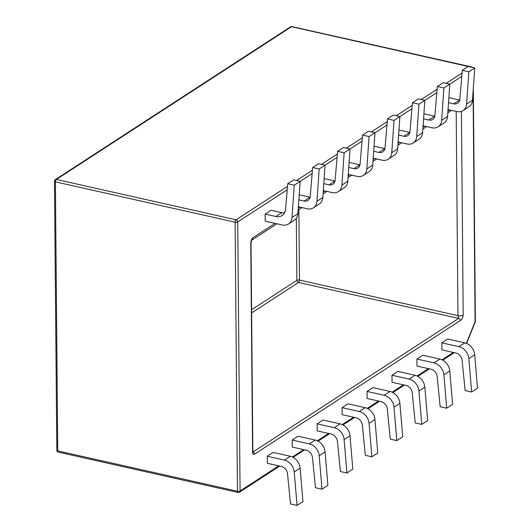 <?xml version="1.0" encoding="UTF-8"?>
<svg xmlns="http://www.w3.org/2000/svg" width="532" height="532" viewBox="0 0 532 532"><rect width="100%" height="100%" fill="white"/><g stroke="black" fill="none" stroke-linecap="round" stroke-linejoin="round"><path stroke-width="0.8" d="M56.824 450.272A1.909 1.909 0 0 0 58.307 452.12A1.909 0.911 -77.3 0 1 57.742 450.897A1.909 0.738 179.5 0 1 56.824 450.272L54.47 181.232A1.909 0.738 -0.5 0 0 55.395 181.851A1.909 0.911 -77.3 0 1 56.365 179.457A1.909 1.503 -123 0 0 55.341 179.617A1.909 1.909 0 0 0 54.47 181.232M290.512 26.859A1.909 1.503 57 0 1 291.536 26.7A1.909 0.911 -77.3 0 1 291.968 26.6A1.909 1.909 0 0 0 290.512 26.859L55.341 179.617M287.207 189.791L237.724 221.93A1.909 1.503 -123 0 0 236.075 219.802A1.909 0.911 102.7 0 0 235.111 222.203A1.909 0.738 -0.5 0 0 237.724 221.93L240.072 490.976A1.909 0.738 179.5 0 1 237.458 491.249A1.909 0.911 102.7 0 0 238.023 492.466L58.307 452.12M472.629 67.484A1.909 1.909 0 0 0 471.678 66.952A1.909 0.911 102.7 0 0 471.246 67.052A1.909 1.503 57 0 1 471.844 67.311M475.369 321.281A1.909 0.738 179.5 0 1 475.096 321.667A1.909 0.545 22 0 1 475.236 322.013A1.909 1.909 0 0 0 475.369 321.281L473.334 88.119M334.269 427.688L340.161 423.858L323.044 420.014L317.152 423.844L317.212 430.873L331.197 434.012A7.242 5.719 57 0 1 337.428 441.427L340.394 471.532L346.931 473.001L344.118 439.558A11.438 9.024 -123 0 0 334.269 427.688L317.152 423.844M309.325 443.888L315.217 440.057L298.106 436.213L292.214 440.044L292.274 447.079L306.252 450.218A7.242 5.719 57 0 1 312.483 457.626L315.456 487.731L321.993 489.201L319.18 455.758A11.438 9.024 -123 0 0 309.325 443.888L292.214 440.044M284.387 460.087L290.279 456.257L273.162 452.413L267.27 456.243L267.33 463.279L281.315 466.418A7.242 5.719 57 0 1 287.546 473.826L290.512 503.93L297.049 505.4L294.236 471.957A11.438 9.024 -123 0 0 284.387 460.087L267.27 456.243M384.151 395.283L390.042 391.459L372.925 387.615L367.033 391.439L367.093 398.475L381.078 401.613A7.242 5.719 57 0 1 387.309 409.028L390.275 439.133L396.812 440.602L393.999 407.16A11.438 9.024 -123 0 0 384.151 395.283L367.033 391.439M409.088 379.083L414.98 375.26L397.87 371.416L391.978 375.24L392.037 382.275L406.016 385.414A7.242 5.719 57 0 1 412.247 392.822L415.219 422.933L421.756 424.396L418.943 390.96A11.438 9.024 -123 0 0 409.088 379.083L391.978 375.24M434.032 362.884L439.924 359.06L422.807 355.216L416.915 359.04L416.975 366.076L430.96 369.215A7.242 5.719 57 0 1 437.191 376.623L440.157 406.734L446.694 408.197L443.881 374.761A11.438 9.024 -123 0 0 434.032 362.884L416.915 359.04M458.97 346.684L464.862 342.854L447.751 339.017L441.859 342.841L441.919 349.876L455.897 353.015A7.242 5.719 57 0 1 462.128 360.423L465.101 390.528L471.638 391.998L468.825 358.561A11.438 9.024 -123 0 0 458.97 346.684L441.859 342.841M281.774 212.687L271.047 210.28L265.155 214.103L265.222 221.139L282.332 224.983A11.438 9.024 -123 0 0 288.47 224.019A11.438 9.024 -123 0 0 292.015 217.488L294.256 185.183L287.719 183.72L285.558 209.189A11.438 9.024 57 0 1 282.02 215.553A11.438 9.024 57 0 1 275.882 216.511L281.774 212.687A11.438 9.024 -123 0 0 284.474 212.88M461.417 111.407L463.192 315.104C462.833 317.79 461.862 319.599 460.273 320.53L254.562 454.148A3.81 1.822 -77.3 0 1 252.567 451.907L250.758 244.414C250.678 241.621 251.317 239.44 252.673 237.864L275.031 223.34M359.206 411.482L365.098 407.658L347.988 403.815L342.096 407.645L342.156 414.674L356.134 417.813A7.242 5.719 57 0 1 362.365 425.228L365.338 455.332L371.875 456.802L369.062 423.359A11.438 9.024 -123 0 0 359.206 411.482L342.096 407.645M365.098 407.658A11.438 9.024 57 0 1 374.954 419.535L377.767 452.971L371.875 456.802M340.161 423.858A11.438 9.024 57 0 1 350.009 435.735L352.822 469.171L346.931 473.001M315.217 440.057A11.438 9.024 57 0 1 325.072 451.934L327.885 485.37L321.993 489.201M290.279 456.257A11.438 9.024 57 0 1 300.128 468.133L302.941 501.576L297.049 505.4M390.042 391.459A11.438 9.024 57 0 1 399.891 403.336L402.704 436.772L396.812 440.602M414.98 375.26A11.438 9.024 57 0 1 424.835 387.13L427.648 420.573L421.756 424.396M439.924 359.06A11.438 9.024 57 0 1 449.773 370.93L452.586 404.373L446.694 408.197M464.862 342.854A11.438 9.024 57 0 1 474.717 354.731L477.53 388.174L471.638 391.998M362.545 135.115L368.437 131.291L374.967 132.761L372.733 165.066A11.438 9.024 57 0 1 369.188 171.59L363.296 175.42A11.438 9.024 -123 0 0 366.841 168.89L369.075 136.584L362.545 135.115L360.084 164.002A7.242 5.719 57 0 1 357.85 168.032A7.242 5.719 57 0 1 353.96 168.644L359.851 164.814A7.242 5.719 -123 0 0 359.964 164.84M349.098 162.4L359.851 164.814M348.267 174.383L357.158 176.378A11.438 9.024 -123 0 0 363.296 175.42M348.746 167.474L353.96 168.644M374.967 132.761L369.075 136.584M337.601 151.321L343.492 147.49L350.029 148.96L347.788 181.266A11.438 9.024 57 0 1 344.244 187.796L338.352 191.62A11.438 9.024 -123 0 0 341.896 185.089L344.138 152.784L337.601 151.321L335.147 180.208A7.242 5.719 57 0 1 332.906 184.232A7.242 5.719 57 0 1 329.022 184.843L334.914 181.013A7.242 5.719 -123 0 0 335.02 181.04M324.154 178.599L334.914 181.013M323.33 190.582L332.214 192.577A11.438 9.024 -123 0 0 338.352 191.62M323.808 183.673L329.022 184.843M350.029 148.96L344.138 152.784M312.663 167.52L318.555 163.69L325.085 165.159L322.851 197.465A11.438 9.024 57 0 1 319.306 203.995L313.415 207.819A11.438 9.024 -123 0 0 316.959 201.289L319.193 168.983L312.663 167.52L310.203 196.408A7.242 5.719 57 0 1 307.968 200.438A7.242 5.719 57 0 1 304.078 201.043L309.97 197.212A7.242 5.719 -123 0 0 310.083 197.239M299.217 194.798L309.97 197.212M298.386 206.782L307.277 208.777A11.438 9.024 -123 0 0 313.415 207.819M298.864 199.872L304.078 201.043M325.085 165.159L319.193 168.983M287.719 183.72L293.611 179.889L300.148 181.359L297.907 213.665A11.438 9.024 57 0 1 294.362 220.195L288.47 224.019M265.155 214.103L275.882 216.511M300.148 181.359L294.256 185.183M387.482 118.915L393.374 115.092L399.911 116.555L397.67 148.867A11.438 9.024 57 0 1 394.126 155.391L388.234 159.221A11.438 9.024 -123 0 0 391.778 152.691L394.019 120.385L387.482 118.915L385.028 147.803A7.242 5.719 57 0 1 382.787 151.833A7.242 5.719 57 0 1 378.904 152.445L384.796 148.614A7.242 5.719 -123 0 0 384.902 148.641M374.036 146.2L384.796 148.614M373.211 158.184L382.096 160.179A11.438 9.024 -123 0 0 388.234 159.221M373.69 151.268L378.904 152.445M399.911 116.555L394.019 120.385M412.426 102.716L418.318 98.892L424.849 100.355L422.614 132.661A11.438 9.024 57 0 1 419.07 139.191L413.178 143.022A11.438 9.024 -123 0 0 416.722 136.491L418.957 104.186L412.426 102.716L409.966 131.603A7.242 5.719 57 0 1 407.731 135.633A7.242 5.719 57 0 1 403.841 136.239L409.733 132.415A7.242 5.719 -123 0 0 409.846 132.435M398.98 130.001L409.733 132.415M398.149 141.984L407.04 143.979A11.438 9.024 -123 0 0 413.178 143.022M398.628 135.068L403.841 136.239M424.849 100.355L418.957 104.186M437.364 86.517L443.256 82.693L449.793 84.156L447.552 116.461A11.438 9.024 57 0 1 444.007 122.992L438.115 126.822A11.438 9.024 -123 0 0 441.66 120.292L443.901 87.986L437.364 86.517L434.91 115.404A7.242 5.719 57 0 1 432.669 119.434A7.242 5.719 57 0 1 428.785 120.039L434.677 116.215A7.242 5.719 -123 0 0 434.784 116.235M423.918 113.801L434.677 116.215M423.093 125.785L431.977 127.78A11.438 9.024 -123 0 0 438.115 126.822M423.572 118.869L428.785 120.039M449.793 84.156L443.901 87.986M462.308 70.317L468.2 66.487L474.73 67.956L472.496 100.262A11.438 9.024 57 0 1 468.951 106.792L463.059 110.616A11.438 9.024 -123 0 0 466.604 104.092L468.838 71.787L462.308 70.317L459.848 99.205A7.242 5.719 57 0 1 457.613 103.235A7.242 5.719 57 0 1 453.723 103.84L459.615 100.016A7.242 5.719 -123 0 0 459.728 100.036M448.862 97.602L459.615 100.016M448.03 109.585L456.922 111.58A11.438 9.024 -123 0 0 463.059 110.616M448.509 102.669L453.723 103.84M474.73 67.956L468.838 71.787M296.331 218.3L296.869 280.331A1.909 1.503 -123 0 0 298.519 282.459A1.909 0.911 102.7 0 0 299.489 280.065A1.909 0.738 -0.5 0 0 296.869 280.331L251.603 309.737M456.177 111.414L457.959 315.642L458.624 318.409L298.519 282.459L251.629 312.916M57.742 450.897L55.395 181.851L235.111 222.203L237.458 491.249L57.742 450.897M287.493 186.406L236.075 219.802L56.365 179.457L291.536 26.7L471.106 67.145M462.075 73.01L446.162 83.344M437.138 89.21L421.224 99.544M412.194 105.409L396.28 115.743M387.256 121.609L371.343 131.943M362.312 137.808L346.399 148.142M337.374 154.007L321.461 164.341M312.43 170.207L296.517 180.548M461.789 76.389L449.793 84.182M436.852 92.588L424.849 100.388M411.908 108.794L399.911 116.588M386.97 124.993L374.967 132.787M362.026 141.193L350.029 148.987M337.089 157.392L325.085 165.186M312.144 173.592L300.148 181.385M466.365 343.32L475.096 321.667L473.094 91.657M238.023 492.466A1.909 1.909 0 0 0 239.48 492.206A1.909 1.503 -123 0 0 240.072 490.976L278.761 465.846M292.401 456.988L303.706 449.64M317.338 440.782L328.643 433.44M342.282 424.583L353.587 417.241M367.226 408.383L378.525 401.042M392.164 392.184L403.469 384.842M417.108 375.984L428.406 368.643M442.045 359.785L453.35 352.443M298.286 208.238L299.975 207.141M323.223 192.039L324.912 190.941M348.167 175.833L349.857 174.742M373.105 159.633L374.794 158.543M398.049 143.434L399.738 142.337M422.987 127.234L424.676 126.137M447.931 111.035L449.62 109.938M369.062 423.359L374.954 419.535M344.118 439.558L350.009 435.735M319.18 455.758L325.072 451.934M294.236 471.957L300.128 468.133M393.999 407.16L399.891 403.336M418.943 390.96L424.835 387.13M443.881 374.761L449.773 370.93M468.825 358.561L474.717 354.731M372.733 165.066L366.841 168.89M347.788 181.266L341.896 185.089M322.851 197.465L316.959 201.289M297.907 213.665L292.015 217.488M397.67 148.867L391.778 152.691M422.614 132.661L416.722 136.491M447.552 116.461L441.66 120.292M472.496 100.262L466.604 104.092M251.822 240.058A3.81 3.006 -123 0 0 252.673 237.864M298.871 209.548L299.489 280.065L457.959 315.642A3.81 1.47 179.5 0 0 463.192 315.104M254.562 454.148A1.909 1.503 -123 0 0 252.913 452.027L252.88 452.02A1.909 0.911 -77.3 0 0 252.913 452.027L458.624 318.409A1.909 1.503 57 0 1 460.273 320.53M252.481 452.127L252.993 452.433L252.84 451.528A1.909 0.738 179.5 0 1 252.567 451.907M250.758 244.414A1.909 0.738 -0.5 0 0 251.031 244.028C250.871 242.326 252.075 239.021 251.862 239.999L251.483 240.324M251.782 240.132L276.966 223.773M298.159 210.007L301.903 207.573M323.104 193.808L326.848 191.374M348.041 177.608L351.785 175.174M372.985 161.402L376.729 158.975M397.929 145.203L401.667 142.775M422.867 129.003L426.611 126.576M447.811 112.804L451.548 110.37M252.84 451.528L251.031 244.028M466.597 343.413L475.236 322.013M471.678 66.952L291.968 26.6M239.48 492.206L279.732 466.059M293.132 457.354L304.67 449.859M318.07 441.154L329.614 433.66M343.014 424.955L354.551 417.46M367.951 408.756L379.496 401.261M392.895 392.556L404.433 385.062M417.833 376.357L429.377 368.856M442.777 360.151L454.315 352.656"/></g></svg>
